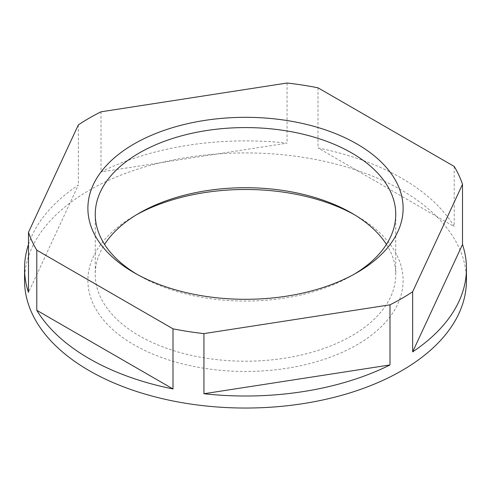<?xml version="1.0" encoding="UTF-8"?>
<svg xmlns="http://www.w3.org/2000/svg" width="491" height="491" viewBox="0 0 491 491"><rect width="100%" height="100%" fill="white"/><g stroke="black" fill="none" stroke-linecap="round" stroke-linejoin="round"><path stroke-width="0.37" stroke-dasharray="2.46 1.84" d="M136.719 274.162A150.246 86.741 0 0 0 139.26 275.666A150.246 86.741 0 0 0 206.613 298.117A150.246 86.741 0 0 0 351.74 275.666A150.246 86.741 0 0 0 354.281 274.162M386.429 244.395A150.246 86.741 180 0 1 395.746 274.463A150.246 86.741 180 0 1 206.613 358.252A150.246 86.741 180 0 1 95.254 274.463A150.246 86.741 180 0 1 104.571 244.395M354.281 214.628A157.611 90.995 180 0 1 356.951 216.132A157.611 90.995 180 0 1 381.992 325.975A157.611 90.995 180 0 1 204.71 368.373A157.611 90.995 180 0 1 134.049 216.132A157.611 90.995 180 0 1 136.719 214.628M28.496 244.457A220.95 127.562 180 0 1 78.345 185.027L28.496 292.446M78.345 124.892L78.345 185.027M101.005 111.813L101.005 171.948A220.95 127.562 180 0 1 287.063 143.163L101.005 171.948M287.063 83.028L287.063 143.163M24.55 280.478A220.95 127.562 180 0 1 302.683 157.261A220.95 127.562 180 0 1 466.45 280.478M318.008 87.815L318.008 147.951A220.95 127.562 180 0 1 454.212 226.584L318.008 147.951M454.212 166.449L454.212 226.584M139.26 275.666L134.049 272.658M95.254 214.328L95.254 274.463M351.74 275.666L356.951 272.658M395.746 214.328L395.746 274.463M139.26 213.125L134.049 216.132M351.74 213.125L356.951 216.132"/><path stroke-width="0.74" d="M286.29 120.418A157.611 90.995 0 0 0 109.008 162.816A157.611 90.995 0 0 0 134.049 272.658A157.611 90.995 0 0 0 204.71 296.208A157.611 90.995 0 0 0 356.951 272.658A157.611 90.995 0 0 0 286.29 120.418M354.281 274.162A150.246 86.741 0 0 0 395.746 214.328A150.246 86.741 0 0 0 284.387 130.538A150.246 86.741 0 0 0 95.254 214.328A150.246 86.741 0 0 0 136.719 274.162M104.571 244.395A150.246 86.741 180 0 1 139.26 213.125A150.246 86.741 180 0 1 284.387 190.674A150.246 86.741 180 0 1 351.74 213.125A150.246 86.741 180 0 1 386.429 244.395M28.496 232.311A220.95 127.562 0 0 0 36.788 250.177L172.992 328.817A220.95 127.562 0 0 0 188.317 331.529A220.95 127.562 0 0 0 203.937 333.604L389.995 304.819A220.95 127.562 0 0 0 412.655 291.74L462.504 184.321A220.95 127.562 0 0 0 454.212 166.449L318.008 87.815A220.95 127.562 0 0 0 302.683 85.096A220.95 127.562 0 0 0 287.063 83.028L101.005 111.813A220.95 127.562 0 0 0 78.345 124.892L28.496 232.311L28.496 292.446A220.95 127.562 180 0 1 24.55 268.448A220.95 127.562 180 0 1 28.496 244.457M136.719 214.628A157.611 90.995 180 0 1 286.29 192.582A157.611 90.995 180 0 1 354.281 214.628M172.992 328.817L172.992 388.952A220.95 127.562 180 0 1 36.788 310.312L172.992 388.952M36.788 250.177L36.788 310.312M462.504 184.321L462.504 244.457A220.95 127.562 180 0 1 466.45 268.448L466.45 280.478A220.95 127.562 180 0 1 188.317 403.694A220.95 127.562 180 0 1 24.55 280.478L24.55 268.448M466.45 268.448A220.95 127.562 180 0 1 412.655 351.875L462.504 244.457M412.655 291.74L412.655 351.875M389.995 304.819L389.995 364.954A220.95 127.562 180 0 1 203.937 393.739L389.995 364.954M203.937 333.604L203.937 393.739"/></g></svg>
